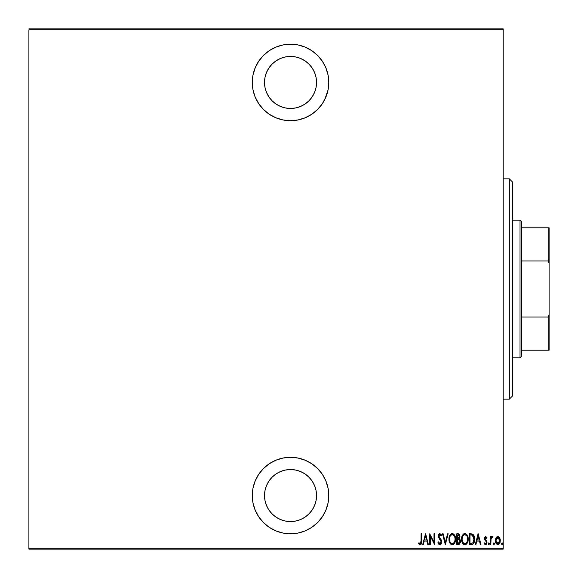 <?xml version="1.0" encoding="UTF-8"?>
<svg xmlns="http://www.w3.org/2000/svg" width="578" height="578" viewBox="0 0 578 578"><rect width="100%" height="100%" fill="white"/><g stroke="black" fill="none" stroke-linecap="round" stroke-linejoin="round"><path stroke-width="0.87" d="M290.532 44.203A38.249 38.249 0 0 1 328.781 82.452A38.249 38.249 0 0 1 290.532 120.701L297.995 119.964L305.17 117.789L311.78 114.256L317.575 109.495L322.336 103.7L325.869 97.09L328.044 89.915L328.781 82.452L328.044 74.988L325.869 67.814L322.336 61.203L317.575 55.401L311.78 50.647L305.17 47.114L297.995 44.932L290.532 44.203L283.068 44.932L275.894 47.114L269.283 50.647L263.481 55.401L258.727 61.203L255.194 67.814L253.012 74.988L252.283 82.452L253.012 89.915L255.194 97.09L258.727 103.7L263.481 109.495L269.283 114.256L275.894 117.789L283.068 119.964L290.532 120.701A38.249 38.249 0 0 1 252.283 82.452A38.249 38.249 0 0 1 290.532 44.203M290.532 457.299A38.249 38.249 0 0 1 328.781 495.548A38.249 38.249 0 0 1 290.532 533.797L297.995 533.068L305.17 530.886L311.78 527.353L317.575 522.599L322.336 516.797L325.869 510.186L328.044 503.012L328.781 495.548L328.044 488.085L325.869 480.91L322.336 474.3L317.575 468.505L311.78 463.744L305.17 460.211L297.995 458.036L290.532 457.299L283.068 458.036L275.894 460.211L269.283 463.744L263.481 468.505L258.727 474.3L255.194 480.91L253.012 488.085L252.283 495.548L253.012 503.012L255.194 510.186L258.727 516.797L263.481 522.599L269.283 527.353L275.894 530.886L283.068 533.068L290.532 533.797A38.249 38.249 0 0 1 252.283 495.548A38.249 38.249 0 0 1 290.532 457.299M285.453 470.037L290.532 469.538A26.01 26.01 0 0 1 316.542 495.548A26.01 26.01 0 0 1 290.532 521.558A26.01 26.01 0 0 1 264.522 495.548A26.01 26.01 0 0 1 290.532 469.538L295.604 470.037L300.481 471.518L304.982 473.924L308.919 477.161L312.156 481.098L314.562 485.599L316.043 490.476L316.542 495.548L316.043 500.627L314.562 505.504L312.156 509.998L308.919 513.943L304.982 517.18L300.481 519.579L295.604 521.06L290.532 521.558L285.453 521.06L280.576 519.579L276.082 517.18L272.137 513.943L268.9 509.998L266.501 505.504L265.02 500.627L264.522 495.548L265.02 490.476L266.501 485.599L268.9 481.098L272.137 477.161L276.082 473.924L280.576 471.518L285.453 470.037L290.532 469.538L295.604 470.037M290.532 56.442A26.01 26.01 0 0 1 316.542 82.452A26.01 26.01 0 0 1 290.532 108.462A26.01 26.01 0 0 1 264.522 82.452A26.01 26.01 0 0 1 290.532 56.442L295.604 56.94L300.481 58.421L304.982 60.82L308.919 64.057L312.156 68.002L314.562 72.496L316.043 77.373L316.542 82.452L316.043 87.524L314.562 92.401L312.156 96.902L308.919 100.839L304.982 104.076L300.481 106.482L295.604 107.963L290.532 108.462L285.453 107.963L280.576 106.482L276.082 104.076L272.137 100.839L268.9 96.902L266.501 92.401L265.02 87.524L264.522 82.452L265.02 77.373L266.501 72.496L268.9 68.002L272.137 64.057L276.082 60.82L280.576 58.421L285.453 56.94L290.532 56.442M503.2 548.182L28.9 548.182L28.9 29.818L503.2 29.818L503.2 548.182L503.2 28.9L28.9 28.9L503.2 28.9L503.2 29.818L28.9 29.818L28.9 548.182L503.2 548.182L503.2 549.1L503.2 548.182M496.025 537.843L495.382 540.257L495.91 543.139L497.21 544.534L498.482 544.534L500.194 541.911L499.963 538.494L498.142 536.572L496.762 536.933L496.025 537.843L495.375 540.618L497.846 544.649L500.317 540.618L499.659 537.836L497.846 536.543L496.025 537.843M490.845 544.512L490.296 544.512L490.845 544.512L491.069 538.682L492.629 536.817L491.64 536.687L490.845 537.836L490.845 536.68L490.296 536.68L490.296 544.512L490.296 536.68L490.296 544.512L490.845 544.512L490.953 539.195L492.629 536.817L492.088 536.543L490.845 537.836L490.845 536.68L490.296 536.68L490.845 536.68M485.751 536.543L484.776 537.316L484.537 538.906L486.286 541.68L486.401 542.843L485.802 543.652L484.631 542.865L484.248 543.587L485.166 544.555L485.968 544.584L486.705 543.804L486.987 542.077L485.108 538.226L485.737 537.504L486.611 538.335L487.001 537.663L485.751 536.543L484.523 538.602L486.452 542.424L485.592 543.688L484.631 542.865L484.248 543.587L485.607 544.649L487.001 542.388L485.072 538.559L485.737 537.504L486.611 538.335L487.001 537.663L485.282 536.68M471.612 544.505L473.035 544.057L474.032 542.67L474.56 537.872L473.014 534.39L469.423 533.797L469.423 544.512L471.395 544.512C473.815 543.847 474.899 542.106 474.639 539.288L472.725 534.188L469.423 533.797L469.423 544.512L469.423 533.797L471.229 533.812M458.614 544.505L456.793 544.512L459.438 544.209L460.5 541.47L460.233 539.917L459.243 538.732L459.944 536.76L459.546 534.643L458.903 533.978L456.793 533.797L456.793 544.512L456.793 533.797L456.793 544.512L458.491 544.512L460.5 541.47L459.243 538.732L459.951 536.456L457.993 533.797L456.793 533.797L458.231 533.812M447.538 533.797L448.138 533.797L445.392 544.512L448.138 533.797L447.538 533.797L445.327 542.446L443.109 533.797L442.51 533.797L445.255 544.512L442.51 533.797L445.255 544.512L448.138 533.797L447.538 533.797L445.327 542.446L443.109 533.797L442.51 533.797L443.109 533.797M430.292 544.512L430.292 536.088L434.548 544.512L434.548 533.797L433.999 533.797L433.999 542.243L429.743 533.797L429.743 544.512L430.292 544.512L429.743 544.512L430.292 544.512L430.292 536.088L434.548 544.512L434.548 533.797L433.999 533.797L433.999 542.243L429.743 533.797L429.743 544.512L429.859 533.797M418.761 543.761L420.43 544.751L421.514 543.248L421.637 533.797L421.087 533.797L421.03 542.496L420.387 543.652L418.956 542.728L418.616 543.551L420.155 544.787L421.637 541.03L421.637 533.797L421.087 533.797L421.087 540.929L420.199 543.688L418.956 542.728L418.616 543.551L418.956 542.728L420.387 543.652M423.334 544.512L422.735 544.512L425.48 533.797L422.735 544.512L423.334 544.512L424.216 541.08L426.889 541.08L427.771 544.512L428.37 544.512L425.625 533.797L422.735 544.512L423.334 544.512L424.216 541.08L426.889 541.08L427.771 544.512L428.37 544.512L425.625 533.797L428.37 544.512L427.771 544.512M439.887 544.787L441.086 544.043L441.686 541.889L441.267 540.025L438.962 536.348L439.62 534.657L440.284 534.78L441.036 535.994L441.549 535.336L439.909 533.523L438.702 534.462L438.413 536.442L440.913 540.82L441.072 542.475L439.901 543.688L438.514 541.904L437.98 542.446L438.608 543.92L439.887 544.787L441.686 541.889L438.94 535.979L439.836 534.621L441.036 535.994L441.549 535.336L439.909 533.523L438.391 536.023L438.745 537.656L441.137 541.868L439.901 543.688L438.514 541.904L437.98 542.446L440.01 544.779M448.962 539.202L449.662 542.663L450.667 544.115L452.271 544.787L453.875 544.1L455.189 541.796L455.551 539.151L454.864 535.654L453.846 534.188L452.22 533.523L450.623 534.238L449.641 535.712L448.962 539.202C448.788 542.005 449.894 543.862 452.271 544.787C454.64 543.84 455.739 541.962 455.551 539.151C455.746 536.312 454.633 534.44 452.22 533.523C449.865 534.505 448.781 536.398 448.962 539.202M461.598 539.202L462.292 542.663L463.296 544.115L464.9 544.787L466.504 544.1L467.819 541.796L468.187 539.151L467.494 535.654L466.475 534.188L464.849 533.523L463.26 534.238L462.27 535.712L461.598 539.202C461.417 542.005 462.523 543.862 464.9 544.787C467.277 543.84 468.368 541.962 468.187 539.151C468.375 536.312 467.262 534.44 464.849 533.523C462.494 534.505 461.41 536.398 461.598 539.202M475.925 544.512L475.326 544.512L478.071 533.797L475.326 544.512L475.925 544.512L476.807 541.08L479.48 541.08L480.354 544.512L480.954 544.512L478.208 533.797L475.326 544.512L475.925 544.512L476.807 541.08L479.48 541.08L480.354 544.512L480.954 544.512L478.208 533.797L480.954 544.512L480.354 544.512M488.244 543.898L488.786 544.649L488.237 543.754L488.786 542.865L489.335 543.754L488.786 544.649L488.237 543.754L488.786 542.865L488.237 543.754L488.641 544.62L489.306 543.472L488.786 542.865L488.258 543.472M493.323 543.898L494.125 544.541L494.125 542.966L493.337 543.472L493.865 542.865L493.316 543.754L493.865 542.865L494.414 543.754L493.865 542.865L494.414 543.754L493.865 544.649L494.414 543.754L493.865 544.649L493.316 543.754L493.865 544.649M501.56 543.609L502.101 542.865L502.65 543.754L502.101 544.649L501.552 543.754L502.101 542.865L501.675 544.31L502.239 544.62L502.622 544.043L502.239 542.886L501.581 543.472M28.9 549.1L503.2 549.1L28.9 549.1L28.9 548.182L28.9 549.1M421.087 533.797L421.637 533.797L421.637 541.586M421.579 542.742L421.528 543.168M421.514 543.255L421.6 542.475M421.095 544.274L420.43 544.751M419.245 544.36L418.913 543.97M419.346 543.154L420.199 543.688M421.059 542.207L421.08 541.716M420.994 542.72L421.087 540.929M425.553 535.864L426.607 539.982L424.498 539.982L425.553 535.864L426.607 539.982L424.498 539.982L425.553 535.864M433.999 533.797L434.548 533.797L434.425 544.512M439.143 544.527L438.76 544.136M438.11 542.829L438.514 541.904L438.724 542.46L438.514 541.904M438.977 542.966L439.461 543.537M438.991 542.995L440.053 543.674M441.072 542.475L440.667 543.306M440.906 542.944L441.05 542.554M441.072 542.467L441.122 541.6M441.122 542.171L440.776 540.546M441.028 541.124L440.4 539.931M438.962 538.046L438.738 537.656M438.478 536.868L438.413 536.442M438.406 535.625L438.478 535.141M438.716 534.44L439.511 533.61M439.909 533.523L441.549 535.336L440.891 535.69M440.595 535.141L440.277 534.78M439.143 535.105L438.984 535.531M438.984 535.539L438.94 535.979M438.962 536.348L440.898 539.368M441.166 539.83L440.783 539.195M441.498 540.625L441.657 541.391M441.679 541.644L441.57 542.923M441.079 544.043L440.342 544.7M440.739 544.447L441.469 543.262M440.205 538.429L439.771 537.901M440.833 535.56L441.036 535.994M441.281 534.751L440.963 534.188M448.976 538.754L449.128 537.41M450.638 534.231L451.331 533.732M452.661 533.566L453.101 533.696M454.424 534.874L455.052 536.095M455.413 537.453L455.515 538.241M455.551 539.144L455.543 539.599M455.515 540.062L455.399 540.929M454.872 542.626L453.882 544.093M453.875 544.1L453.138 544.599L455.045 542.215M453.13 544.606L452.711 544.743M451.83 544.743L451.396 544.606M451.252 544.541L449.67 542.684M448.998 540.09L449.25 541.543M449.12 540.957L448.998 540.083M451.353 533.718L450.623 534.238M455.182 536.492L454.864 535.654M453.419 535.055L452.249 534.621C454.221 535.358 455.139 536.861 455.002 539.151L454.973 538.421L455.002 539.151C455.153 541.456 454.229 542.966 452.249 543.688L453.304 543.356L452.249 543.688C450.291 542.966 449.381 541.47 449.511 539.195L449.612 540.43M454.424 536.326L454.583 536.695M449.648 540.632L449.511 539.195C449.373 536.904 450.284 535.38 452.249 534.621L454.106 535.792M454.257 542.309L453.932 542.778M454.445 541.947L454.604 541.572M454.756 541.102L454.431 541.983M454.973 539.881L454.872 540.603M450.97 543.183L450.096 541.998M452.249 534.621L451.541 534.78L452.249 534.621M450.298 535.965L451.541 534.78M450.934 535.185L450.515 535.64M449.547 538.472L450.045 536.456M449.821 537.034L449.648 537.735M458.462 533.841L458.903 533.978M459.337 534.332L459.705 534.99M459.734 535.084L459.857 535.517M459.944 536.218L459.944 536.76M459.568 538.963L460.233 539.917M460.399 542.475L460.298 542.865M458.99 544.433L459.922 543.674M458.86 539.556L457.704 539.433L458.86 539.556L459.951 541.47L458.152 543.414L457.343 543.414L457.343 539.433L458.722 539.512M459.358 536.976L459.402 536.471L457.343 538.335L457.343 534.896L458.094 534.896L459.402 536.471L459.344 535.893L459.185 537.526L458.231 538.291M458.535 538.212L459.185 537.526M458.152 543.414L457.343 543.414L457.704 539.433M458.903 543.327L458.535 543.392M458.816 535.069L459.344 535.893M459.387 536.182L459.351 537.013M457.711 538.335L457.343 538.335L457.343 534.896L458.094 534.896M461.634 538.284L461.757 537.424M462.27 535.719L463.245 534.253M462.566 535.127L463.982 533.718M463.274 534.224L463.968 533.725M465.297 533.566L466.793 534.527M467.06 534.881L467.681 536.095M468.05 537.453L468.151 538.241M468.18 538.696L468.151 538.255M468.151 540.069L467.942 541.362M467.067 543.407L466.497 544.1M465.774 544.599L466.157 544.382M465.76 544.606L465.341 544.743M465.124 544.772L464.683 544.772M464.459 544.743L464.033 544.606M463.888 544.541L463.31 544.129M463.281 544.108L462.74 543.45M462.725 543.428L461.88 541.535M462.292 542.663L461.634 540.098M467.819 536.492L467.494 535.654M466.049 535.055L464.878 534.621C466.851 535.358 467.768 536.861 467.638 539.151L467.609 539.881L467.638 539.151C467.783 541.456 466.865 542.966 464.878 543.688L465.933 543.356M467.385 541.102L466.432 542.937M462.176 539.917L462.241 540.43M467.053 536.326L467.212 536.695M466.2 543.154L464.878 543.688C462.927 542.966 462.017 541.47 462.147 539.195C462.01 536.904 462.92 535.38 464.878 534.621L466.742 535.792M467.082 541.947L467.234 541.572M464.878 534.621L464.17 534.78L464.878 534.621M462.935 535.965L464.17 534.78M463.57 535.185L463.151 535.64M462.176 538.465L462.675 536.456M462.458 537.034L462.277 537.735M462.154 538.833L462.147 539.195L462.154 538.833M473.274 534.636L472.609 534.123M474.502 537.504L474.105 536.008M474.632 539.773L474.61 540.148M474.292 541.962L473.707 543.306M473.505 543.587L474.35 541.738M472.537 544.324L472.11 544.447M474.271 536.485L474.032 535.82M471.923 535.033L472.399 535.199L471.923 535.033M471.641 543.371L469.972 543.414L469.972 534.896L472.399 535.199L474.076 539.83L474.076 538.71L472.97 542.829L470.709 543.414L471.836 543.342M474.025 540.379L472.985 542.821M470.925 534.91L471.424 534.953M474.039 538.291L474.076 538.71M473.548 536.463L474.018 538.132M478.143 535.864L479.198 539.982L477.088 539.982L478.143 535.864L479.198 539.982L477.088 539.982L478.143 535.864M486.77 537.287L486.611 538.335L485.737 537.504L485.072 538.559L487.001 542.388M485.108 538.226L485.238 539.274L486.698 541.015M486.929 543.125L486.401 544.266M484.855 544.368L484.48 543.977M484.248 543.587L484.631 542.865L485.426 543.667M484.631 542.865L485.592 543.688M486.401 542.843L486.286 541.68L485.318 540.632M486.452 542.424L486.286 541.68L486.452 542.424M485.961 541.246L484.74 539.809L484.523 538.602M484.581 537.945L485.014 536.926M485.036 536.897L484.776 537.316M486.271 544.389L486.705 543.804M486.264 537.815L486.611 538.335M488.352 544.31L488.786 544.649L489.335 543.754L488.786 542.865L489.306 543.472M489.212 544.31L488.786 544.649M491.04 537.403L491.271 537.034M491.286 537.02L491.647 536.68M492.239 536.572L492.629 536.817L492.312 537.648L491.77 537.562M492.088 536.543L492.629 536.817L492.088 536.543M492.312 537.648L491.372 537.952M491.069 538.674L490.895 539.794M490.881 539.996L490.859 540.531M490.91 539.592L491.242 538.183M494.407 543.609L494.371 544.1M496.358 537.345L496.755 536.94M498.164 536.572L499.341 537.345M500.172 539.187L500.281 539.895M500.194 541.918L500.057 542.439M499.443 543.732L498.59 544.483M499.602 543.486L497.846 544.649M496.227 543.703L495.91 543.139L496.235 543.703M495.902 543.132L495.729 542.713M495.556 542.15L495.664 542.54M495.375 540.618L495.382 540.249M495.411 539.881L495.78 538.356M495.967 539.931L495.924 540.625L498.091 537.533L497.355 537.605L497.846 537.504L499.768 540.625L497.846 543.688L497.362 543.595L498.091 543.667L495.924 540.625L496.141 542.056M499.703 539.794L499.76 540.871M498.756 537.872L499.536 539.144M497.969 537.518L498.554 537.721M498.352 543.587L498.756 543.334M499.052 543.038L498.33 543.595M499.667 541.615L499.536 542.092M497.362 543.595L496.531 542.894M496.935 543.342L497.333 543.587M496.336 542.554L495.946 540.127L496.675 538.147M496.603 538.248L496.105 539.281M502.607 544.1L502.101 542.865L502.65 543.754L502.101 544.649L502.643 543.609M502.361 544.541L501.56 543.898M450.089 536.362L450.284 535.994M454.872 537.706L454.973 538.421M458.997 539.614L459.358 539.866M459.813 542.323L459.517 542.901M467.631 539.512L467.06 541.983M464.878 543.688L463.57 543.161L462.732 541.998M462.718 536.362L462.913 535.994M467.501 537.706L467.609 538.421M471.178 543.399L469.972 543.414L469.972 534.896L470.42 534.896M474.076 539.83L473.794 541.427M497.131 537.721L497.593 537.533M325.869 480.91L322.336 474.3M276.082 517.18L272.137 513.943M266.501 505.504L265.02 500.627M268.9 481.098L272.137 477.161M314.562 485.599L316.043 490.476M312.156 509.998L308.919 513.943M324.836 99.373L328.044 89.915M295.604 107.963L290.532 108.462L285.453 107.963M266.501 92.401L265.02 87.524M268.9 68.002L272.137 64.057M304.982 60.82L308.919 64.057M314.562 72.496L316.043 77.373M312.156 96.902L308.919 100.839M509.319 399.16L512.383 396.103L512.383 181.897L509.319 178.84L509.319 399.16L509.319 178.84L503.2 178.84L509.319 178.84L512.383 181.897L512.383 396.103L509.319 399.16L503.2 399.16L509.319 399.16M521.558 260.953L521.558 221.677L520.027 220.153L520.027 357.847L521.558 356.323L521.558 260.953L521.558 356.323L520.027 357.847L520.027 220.153L512.383 220.153L520.027 220.153L521.558 221.677L521.558 260.953L548.182 260.953L549.1 263.236L549.1 314.764L548.182 317.047L521.558 317.047L548.182 317.047L548.182 350.203L549.1 350.203L549.1 314.764L549.1 350.203L548.182 350.203L548.182 317.047L549.1 314.764L549.1 227.797L521.558 227.797L548.182 227.797L548.182 260.953L548.182 227.797L549.1 227.797L549.1 263.236L548.182 260.953L521.558 260.953M512.383 357.847L520.027 357.847L512.383 357.847M521.558 350.203L548.182 350.203L521.558 350.203"/></g></svg>
